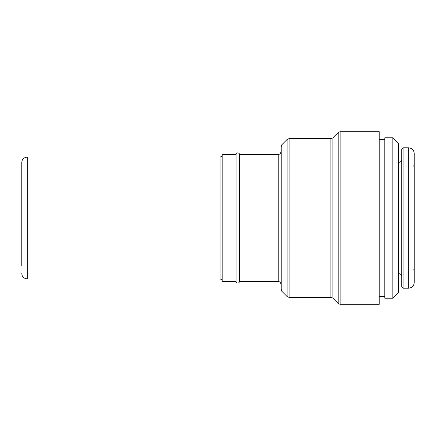 <?xml version="1.0" encoding="UTF-8"?>
<svg xmlns="http://www.w3.org/2000/svg" width="436" height="436" viewBox="0 0 436 436"><rect width="100%" height="100%" fill="white"/><g stroke="black" fill="none" stroke-linecap="round" stroke-linejoin="round"><path stroke-width="0.33" stroke-dasharray="2.18 1.64" d="M414.2 153.341L414.2 282.659M414.2 218L414.2 272.113L414.2 218M401.714 149.177L401.714 286.823M401.714 218L401.714 276.473L401.714 218M398.384 143.351L398.384 292.649M392.831 137.798L392.831 298.202M384.786 137.798L384.786 298.202M384.786 218L384.786 296.535L384.786 218M379.233 131.694L379.233 304.306M280.997 146.719L280.997 289.281M280.997 151.674L280.997 284.327M239.369 154.448L239.369 281.552M236.04 154.448L236.04 281.552M222.164 154.448L222.164 281.552M222.164 218L222.164 281.16L222.164 218M21.8 218L21.8 266.009L21.8 218M244.918 218L244.918 267.949L244.918 218M408.652 147.788L408.652 288.212M403.098 147.788L403.098 288.212M398.935 162.301L398.935 273.699M340.145 131.694L340.145 304.306M338.183 132.506L338.183 303.494M332.87 137.82L332.87 298.18M330.908 138.632L330.908 297.368M289.084 138.632L289.084 297.368M287.122 139.444L287.122 296.556M281.809 144.757L281.809 291.243M278.223 154.448L278.223 281.552M220.055 156.949L220.055 279.051M27.348 156.949L27.348 279.051M410.036 218L410.036 267.949L410.036 218M244.918 267.949L410.036 267.949L411.867 268.374C413.355 269.181 414.135 270.424 414.2 272.113M244.918 168.051L410.979 167.942C410.69 168.056 413.611 167.762 414.2 163.887M244.918 169.991L21.8 169.991M244.918 266.009L21.8 266.009"/><path stroke-width="0.65" d="M408.652 147.788L408.652 288.212L411.094 287.646C411.017 287.76 413.846 286.588 414.2 282.659L414.2 153.341C413.846 149.412 411.017 148.24 411.094 148.354L408.652 147.788L403.098 147.788L401.714 149.177L401.714 286.823L403.098 288.212L403.098 147.788M392.831 298.202L398.384 292.649L398.384 143.351L392.831 137.798L384.786 137.798L384.786 298.202L392.831 298.202L392.831 137.798M340.145 304.306L379.233 304.306L379.233 131.694L340.145 131.694L338.183 132.506L338.183 303.494L340.145 304.306L340.145 131.694M281.809 144.757L281.809 291.243L280.997 289.281L280.997 146.719L281.809 144.757L287.122 139.444L287.122 296.556L289.084 297.368L289.084 138.632L287.122 139.444M278.223 154.448L278.223 281.552C278.288 281.422 280.588 281.563 280.997 284.327L280.997 151.674C280.588 154.437 278.288 154.578 278.223 154.448L239.369 154.448C240.034 153.123 236.061 151.717 236.04 154.448L222.164 154.448L222.164 281.552L236.04 281.552L236.04 154.448M278.223 281.552L239.369 281.552L239.369 154.448M21.8 266.009L21.8 162.497L21.8 266.009M401.714 276.473C401.545 274.784 400.624 273.863 398.935 273.699L398.935 162.301C400.624 162.138 401.545 161.216 401.714 159.527M332.87 137.82L330.908 138.632L330.908 297.368L332.87 298.18L332.87 137.82L338.183 132.506M222.164 281.16C222.028 279.868 221.325 279.165 220.055 279.051L220.055 156.949C221.325 156.835 222.028 156.132 222.164 154.84M220.055 279.051L27.348 279.051L27.348 156.949L24.122 157.985C22.623 159.113 21.849 160.617 21.8 162.497M408.652 288.212L403.098 288.212M398.935 162.301L398.384 162.301M398.935 273.699L398.384 273.699M384.786 139.466L379.233 139.466M384.786 296.535L379.233 296.535M332.87 298.18L338.183 303.494M330.908 138.632L289.084 138.632M330.908 297.368L289.084 297.368M281.809 291.243L287.122 296.556M236.04 281.552L236.339 282.501C238.835 284.321 239.833 281.22 239.369 281.552M220.055 156.949L27.348 156.949M27.348 279.051L24.122 278.015C22.623 276.887 21.849 275.383 21.8 273.503"/></g></svg>
